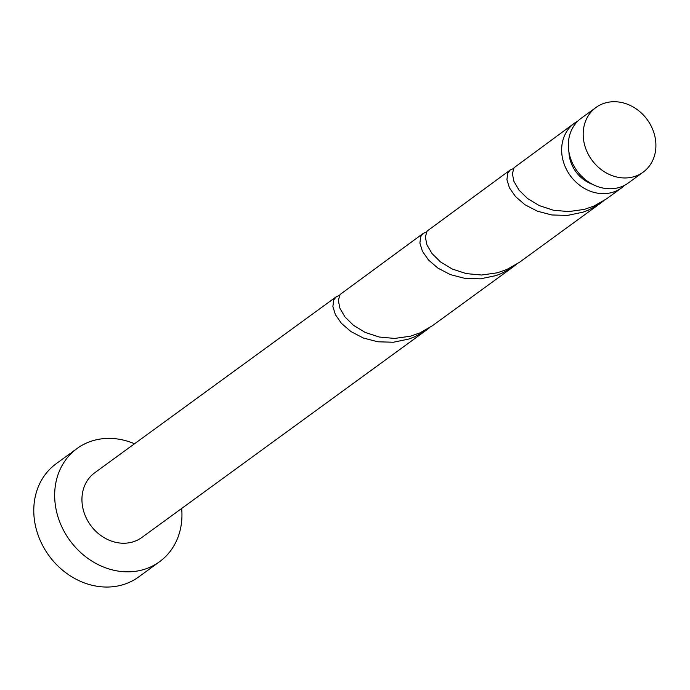 <?xml version="1.0" encoding="UTF-8"?>
<svg xmlns="http://www.w3.org/2000/svg" width="690" height="690" viewBox="0 0 690 690"><rect width="100%" height="100%" fill="white"/><g stroke="black" fill="none" stroke-linecap="round" stroke-linejoin="round"><path stroke-width="1.03" d="M634.507 176.519A40.02 34.267 53.9 0 0 643.115 172.19A40.02 34.267 53.9 0 0 650.265 124.39A40.02 34.267 53.9 0 0 604.578 103.164A40.02 34.267 53.9 0 0 595.97 107.493A40.02 34.267 53.9 0 0 588.82 155.293A40.02 34.267 53.9 0 0 634.507 176.519M643.115 172.19L628.271 183.005A40.02 34.267 -126.1 0 1 619.663 187.335A40.02 34.267 -126.1 0 1 573.977 166.109A40.02 34.267 -126.1 0 1 581.127 118.309L595.97 107.493M134.516 443.774A70.044 59.97 53.9 0 0 92.124 440.927A70.044 59.97 53.9 0 0 77.064 448.5A70.044 59.97 53.9 0 0 64.541 532.154A70.044 59.97 53.9 0 0 144.503 569.293A70.044 59.97 53.9 0 0 159.562 561.712A70.044 59.97 53.9 0 0 181.66 508.47M77.064 448.5L56.175 463.723A70.044 59.97 53.9 0 0 43.66 547.377A70.044 59.97 53.9 0 0 123.622 584.508A70.044 59.97 53.9 0 0 138.681 576.935L159.562 561.712M339.514 295.398L336.254 296.76L333.727 299.952L332.873 306.472L335.4 314.666L341.49 323.42L350.96 331.571L363.328 338.014L377.801 341.791L393.386 342.24L408.98 338.997L414.414 336.91L423.488 332.08L429.637 327.647M336.254 296.76L94.737 472.762A40.02 34.267 53.9 0 0 87.587 520.562A40.02 34.267 53.9 0 0 133.274 541.779A40.02 34.267 53.9 0 0 141.881 537.458L426.912 329.742M624.761 185.205A40.02 34.267 -126.1 0 1 621.587 187.87A40.02 34.267 -126.1 0 1 612.987 192.2A40.02 34.267 -126.1 0 1 567.292 170.982A40.02 34.267 -126.1 0 1 574.442 123.182A40.02 34.267 -126.1 0 1 577.961 120.983M621.587 187.87L606.501 198.867L594.004 206.034L584.335 209.398L568.629 211.606L553.242 210.191L539.261 205.594L527.626 198.582L519.044 190.147L513.938 181.427L512.377 173.587L514.085 167.704L574.442 123.182M513.558 168.567L510.298 169.93L507.762 173.121L506.909 179.642L509.436 187.835L515.525 196.598L525.004 204.749L537.372 211.183L551.836 214.97L567.422 215.418L583.016 212.175L588.449 210.079L597.523 205.249L603.672 200.816M600.947 202.912L519.484 262.286L506.986 269.445L497.318 272.809L481.611 275.025L466.224 273.602L452.243 269.014L440.608 262.002L432.026 253.566L426.92 244.847L425.351 237.006L427.058 231.124L510.298 169.93M426.541 231.987L423.281 233.341L420.745 236.532L419.891 243.053L422.418 251.255L428.507 260.009L437.986 268.16L450.346 274.594L464.818 278.38L480.404 278.829L495.998 275.586L501.432 273.49L510.505 268.66L516.655 264.236M513.929 266.331L432.466 325.697L419.969 332.865L410.3 336.228L394.594 338.436L379.207 337.022L365.226 332.425L353.591 325.413L345.009 316.977L339.894 308.257L338.333 300.417L340.041 294.535L423.281 233.341M592.46 184.29A32.016 27.419 -126.1 0 1 568.94 152.007"/></g></svg>
